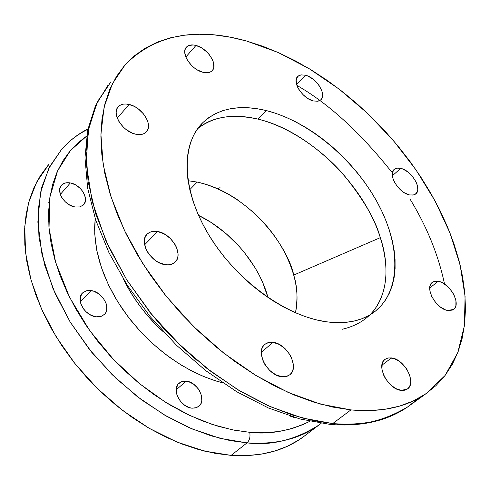 <?xml version="1.0" encoding="UTF-8"?>
<svg xmlns="http://www.w3.org/2000/svg" width="490" height="490" viewBox="0 0 490 490"><rect width="100%" height="100%" fill="white"/><g stroke="black" fill="none" stroke-linecap="round" stroke-linejoin="round"><path stroke-width="0.73" d="M391.437 357.914C404.55 358.901 417.045 383.149 407.331 389.06L401.304 390.389L403.87 390.383L406.137 389.74L408.023 388.503L409.45 386.708L410.369 384.436L410.749 381.777L409.861 375.714L406.933 369.429L404.838 366.496L399.773 361.596L394.174 358.57L388.876 357.878L386.598 358.46L384.687 359.635L383.211 361.375L382.237 363.611L381.937 369.215L383.841 375.591L385.544 378.764L390.138 384.448L395.681 388.539L401.304 390.389C388.154 389.642 375.512 365.179 385.097 359.311L387.97 358.025L391.437 357.914L381.9 365.228L391.437 357.914M273.028 342.357C287.385 343.496 300.003 367.849 289.688 374.85L286.197 376.51L281.952 376.737L284.88 376.743L287.52 376.087L289.755 374.795L291.513 372.915L292.726 370.526L293.351 367.721L293.363 364.615L291.599 357.951L289.89 354.656L285.137 348.727L279.227 344.415L273.028 342.357L270.106 342.29L267.46 342.877L265.188 344.103L263.381 345.922L262.107 348.274L261.415 351.06L261.348 354.184L263.063 360.934L264.784 364.303L269.623 370.354L275.656 374.721L281.952 376.737C267.558 375.861 254.763 351.312 264.9 344.329L268.557 342.547L273.028 342.357L261.317 352.286L273.028 342.357M157.596 231.525C171.843 233.424 184.044 254.775 174.991 262.217C172.505 264.453 169.185 265.268 165.026 264.655L168.174 264.851L171.053 264.404L173.534 263.32L175.543 261.654L176.994 259.473L177.839 256.858L178.048 253.912L176.571 247.493L174.942 244.259L170.208 238.342L164.132 233.877L157.596 231.525L154.466 231.274L151.588 231.66L149.07 232.677L147.006 234.281L145.493 236.419L144.581 239.016L144.305 241.968L145.726 248.473L147.361 251.774L149.542 254.929L155.171 260.319L158.393 262.346L165.026 264.655C150.773 263.007 138.352 241.496 147.227 234.055C149.805 231.66 153.266 230.815 157.596 231.525L144.617 244.798L157.596 231.525M129.103 104.456C142.106 107.01 153.554 125.244 146.296 131.982C143.864 134.407 140.361 135.154 135.779 134.223L141.585 134.419L143.999 133.641L145.959 132.312L147.392 130.487L148.243 128.239L148.127 122.837L147.159 119.885L143.613 114.035L138.382 108.976L135.369 106.985L132.239 105.46L126.095 104.015L123.309 104.156L120.871 104.878L118.862 106.152L117.373 107.941L116.455 110.17L116.154 112.755L116.479 115.603L118.954 121.618L123.505 127.29L126.347 129.709L132.606 133.243L135.779 134.223C122.776 131.877 111.114 113.496 118.249 106.759C120.748 104.192 124.368 103.427 129.103 104.456L117.257 118.163L129.103 104.456M195.963 45.454C207.631 48.173 218.454 64.943 212.158 70.683C210.081 72.741 207.007 73.273 202.927 72.287L208.091 72.667L210.21 72.055L211.9 70.934L213.113 69.353L213.799 67.369L213.505 62.53L212.544 59.86L209.187 54.506L206.921 52.032L201.617 47.928L195.963 45.454L193.268 44.958L188.662 45.558L186.929 46.63L185.667 48.179L184.932 50.139L184.755 52.442L186.09 57.704L187.554 60.46L191.792 65.678L194.401 67.932L197.201 69.837L202.927 72.287C191.253 69.733 180.253 52.822 186.463 47.083C188.595 44.927 191.762 44.382 195.963 45.454L185.814 57.036L195.963 45.454M305.533 75.233C316.405 77.726 327.075 94.711 320.864 99.77L317.679 101.258L313.343 100.946L317.906 101.222L319.725 100.597L321.14 99.488L322.108 97.945L322.585 96.022L322.022 91.367L319.56 86.228L317.722 83.717L313.184 79.276L308.069 76.146L305.533 75.233L300.97 74.884L299.127 75.466L297.675 76.538L296.144 79.95L296.64 84.623L297.644 87.214L299.102 89.842L303.151 94.784L308.161 98.686L313.343 100.946C302.459 98.613 291.642 81.469 297.785 76.422L301.062 74.872L305.533 75.233L296.585 84.421L305.533 75.233M400.698 168.346C411.539 170.361 422.619 189.06 415.759 193.911L413.046 195.1L409.524 194.94L413.774 194.94L415.428 194.163L417.48 191.21L417.805 189.158L417.002 184.289L415.906 181.661L412.543 176.504L408.054 172.113L403.111 169.142L398.45 168.046L396.447 168.266L394.769 169.001L393.482 170.22L392.27 173.919L393.017 178.807L394.107 181.478L397.506 186.721L402.07 191.186L404.575 192.895L409.524 194.94C398.67 193.085 387.449 174.213 394.248 169.393L397.047 168.143L400.698 168.346L392.343 175.812L400.698 168.346M438.183 281.297C449.832 282.724 461.684 304.278 453.513 309.398L447.872 310.482L452.209 310.127L453.869 309.11L455.112 307.591L455.884 305.625L455.939 300.676L454.034 295.011L452.429 292.181L448.228 287.042L443.23 283.22L440.669 281.995L435.88 281.15L433.846 281.566L432.149 282.528L430.869 284.004L430.049 285.94L429.92 290.882L431.794 296.609L435.396 302.232L440.167 306.875L445.367 309.809L447.872 310.482C436.192 309.245 424.218 287.495 432.296 282.411L434.924 281.266L438.183 281.297L429.736 288.01L438.183 281.297M217.903 188.846L220.022 187.596M70.34 182.948C80.844 184.552 89.67 199.093 83.545 204.826L79.876 206.915L74.964 206.994L79.668 206.964L83.276 205.096L84.488 203.558L85.523 199.577L84.599 194.904L81.873 190.249L79.956 188.148L75.356 184.785L70.34 182.948L65.642 182.917L61.991 184.718L59.945 188.08L59.633 190.206L60.521 194.916L61.679 197.329L65.213 201.782L69.886 205.175L74.964 206.994C64.46 205.524 55.505 190.91 61.532 185.177C63.62 183.027 66.554 182.28 70.34 182.948L60.337 194.414L70.34 182.948M91.048 290.564C102.422 291.697 111.677 308.351 104.297 314.568L100.695 316.565L96.107 316.822L100.965 316.485L104.664 314.194L105.901 312.418L106.661 310.311L106.667 305.442L105.913 302.857L103.047 297.896L98.747 293.798L93.657 291.183L88.537 290.441L86.203 290.827L82.449 293.045L80.372 296.891L80.305 301.791L81.046 304.4L83.931 309.447L85.971 311.683L90.834 315.137L96.107 316.822C84.727 315.842 75.344 299.121 82.596 292.898L86.307 290.797L91.048 290.564L80.28 301.662L91.048 290.564M186.12 381.14C197.629 381.784 207.074 400.465 198.781 406.388L195.773 407.907L192.129 408.188L196.698 407.6L200.079 405.04L201.163 403.135L201.782 400.912L201.555 395.846L199.448 390.61L197.782 388.178L193.532 384.129L188.607 381.655L183.738 381.134L181.557 381.649L178.121 384.136L176.345 388.233L176.51 393.329L177.331 396.006L180.296 401.114L184.62 405.224L189.618 407.698L192.129 408.188C180.602 407.704 171.041 388.938 179.205 383.015L182.323 381.404L186.12 381.14L176.179 389.85L186.12 381.14M296.205 417.939L295.378 417.897L296.205 417.939M250.751 209.965C272.103 228.812 286.423 250.519 293.712 275.08C297.467 288.677 298.049 301.24 295.458 312.779C297.908 298.771 297.332 286.209 293.712 275.08L380.301 237.656C389.697 264.036 393.439 317.349 342.069 329.323M267.963 297.485C259.265 264.416 230.87 230.925 198.542 215.361L211.337 222.589L225.584 233.179L238.55 245.68L244.418 252.515L254.678 267.087L258.977 274.7L262.677 282.448L267.963 297.485M370.74 314.39C387.082 295.501 390.267 269.917 380.301 237.656L293.712 275.08C289.461 251.578 254.322 195.21 197.158 182.078L189.789 189.667L197.158 182.078C211.392 185.097 225.357 191.357 239.053 200.863M266.333 110.575C308.002 121.085 352.629 158.123 376.651 201.163C400.636 244.13 401.622 290.447 374.96 311.462C362.551 321.005 346.228 324.435 325.985 321.752L335.803 322.659L345.107 322.445L353.798 321.14L361.81 318.77L369.062 315.389L375.499 311.04L381.079 305.791L385.759 299.702L389.513 292.861L392.325 285.339L394.18 277.211L395.093 268.569L395.063 259.498L394.107 250.078L392.245 240.394L389.507 230.539L385.93 220.586L381.551 210.62L376.406 200.722L370.55 190.978L364.039 181.453L356.91 172.223L349.241 163.36L341.077 154.938L332.483 147.018L323.535 139.662L314.298 132.937L304.841 126.892L295.237 121.587L285.566 117.073L275.901 113.386L266.333 110.575L256.932 108.676L247.787 107.72L238.985 107.72L230.6 108.707L222.73 110.679L215.441 113.643L208.826 117.588L202.958 122.494L197.905 128.331L193.734 135.069L190.512 142.645L188.282 151.006L187.094 160.071L186.978 169.754L187.946 179.971L190.01 190.604L193.164 201.549L197.378 212.685L202.627 223.887L208.85 235.022L215.992 245.968L223.961 256.582L232.677 266.756L242.042 276.36L251.934 285.29L262.248 293.43L272.85 300.707L283.63 307.028L294.453 312.338L305.197 316.583L315.744 319.725L325.985 321.752C285.652 316.111 236.315 280.243 209.224 235.635C182.017 191.026 180.589 144.862 202.352 123.094C218.117 108.259 239.445 104.088 266.333 110.575L258.034 119.125L266.333 110.575M380.301 237.656C363.892 184.528 308.963 130.977 258.034 119.125C233.454 113.282 213.328 116.467 197.642 128.692C211.956 116.718 232.089 113.527 258.034 119.125C290.637 127.118 323.29 151.183 343.784 174.936C363.592 199.516 375.769 220.42 380.301 237.656M410.657 404.795L408.219 406.559C383.578 421.418 358.417 427.084 332.735 423.568L329.856 424.395L332.735 423.568L313.784 420.714L292.058 414.938L267.534 405.426L240.449 391.326L211.423 371.873L181.606 346.614L152.684 315.646L126.745 279.851L105.969 240.988L92.157 201.464L86.258 163.905L88.182 130.597L96.91 103.047L110.85 81.861L97.908 101.013L89.486 124.35L86.081 151.373L88.065 181.41L95.611 213.597L108.67 246.899L126.947 280.182L149.903 312.246L176.761 341.922L206.553 368.137L238.177 389.973L270.492 406.737L302.361 418.001L332.735 423.568L350.889 409.916L320.374 404.072L288.292 392.49L255.7 375.358L223.752 353.131L193.599 326.512L166.361 296.425L143.025 263.981L124.38 230.355L110.985 196.772L103.145 164.371L100.909 134.193L104.113 107.102L112.382 83.778L125.213 64.705C155.171 34.698 195.663 26.815 246.697 41.062L262.952 46.33L279.257 52.975L295.482 60.932L311.524 70.107L327.271 80.427L342.614 91.802L357.455 104.15L371.708 117.379L385.269 131.4L398.058 146.112L409.983 161.431L420.959 177.245L430.912 193.458L439.757 209.965L447.413 226.656L453.814 243.407L458.891 260.11L462.566 276.63L464.79 292.836L465.5 308.596L464.649 323.768L462.193 338.204L458.107 351.765L452.374 364.284L444.987 375.616L435.971 385.612L425.345 394.119L413.174 401.004L399.528 406.13L384.509 409.389L368.247 410.675L350.889 409.916L332.612 407.055L313.612 402.076L294.11 394.983L274.351 385.82L254.579 374.672L235.059 361.645L216.047 346.889L197.807 330.597L180.583 312.969L164.615 294.245L150.105 274.676L137.243 254.531L126.181 234.073L117.043 213.591L109.907 193.329L104.836 173.558L101.828 154.497L100.885 136.367L101.957 119.358L104.964 103.635L109.821 89.333L116.412 76.556L124.607 65.397L134.272 55.915L145.267 48.142L157.431 42.103L170.618 37.785L184.681 35.182L199.461 34.257L214.816 34.962L230.606 37.252L246.697 41.062L277.989 52.412L309.049 68.6L339.074 89.058L367.341 113.172L393.182 140.312L415.961 169.803L435.077 200.949L449.985 232.977L460.141 265.084L465.077 296.377L464.391 325.899L457.776 352.629L445.085 375.493L426.355 393.427C406.81 407.123 381.649 412.623 350.889 409.916L332.735 423.568C363.39 426.018 388.552 420.346 408.219 406.559L418.093 398.523M249.722 432.321L232.352 429.81L212.44 424.499L190.016 415.575L165.436 402.186L139.503 383.633L113.582 359.58L89.547 330.382L69.562 297.259L55.627 262.285L49.018 228.022L49.949 196.931L57.6 170.826L70.419 150.565L86.614 136.14L78.516 142.376L70.125 150.908L62.953 160.769L57.122 171.898L52.724 184.197L49.851 197.58L48.571 211.913L48.939 227.06L50.984 242.856L54.721 259.137L60.135 275.705L67.185 292.365L75.809 308.914L85.909 325.14L97.381 340.844L110.079 355.813L123.841 369.858L138.505 382.812L153.866 394.511L169.742 404.813L185.924 413.609L202.205 420.806L218.393 426.349L234.293 430.189L249.722 432.321C250.494 436.823 249.594 440.339 247.034 442.868C249.594 440.339 250.494 436.823 249.722 432.321L264.52 432.762L278.528 431.537L291.617 428.707L303.665 424.34L309.796 421.32C289.412 431.053 269.39 434.722 249.722 432.321M87.937 128.919C77.977 134.015 69.249 140.765 61.74 149.162L48.853 168.309L40.425 192.797L37.852 222.025L42.011 254.629L53.012 288.647L70.076 321.863L91.722 352.279L116.118 378.482L141.488 399.785L166.386 416.132L189.814 427.942L211.184 435.855L230.263 440.602L247.034 442.868L220.212 438.379L192.392 429.038L164.456 415.012L137.365 396.667L112.069 374.574L89.456 349.474L70.315 322.242L55.26 293.829L44.737 265.225L38.986 237.374L38.024 211.166L41.724 187.339L49.772 166.514L61.74 149.162C69.176 140.863 77.879 134.248 87.851 129.317M48.78 164.542L36.744 181.931L28.598 202.731L24.763 226.484L25.541 252.564L31.078 280.219L41.35 308.59L56.13 336.728L74.982 363.66L97.296 388.441L122.304 410.216L149.125 428.254L176.829 441.998L204.459 451.094L231.133 455.382L247.034 442.868L231.133 455.382L215.141 453.36L198.677 449.575L181.925 444.026L165.087 436.749L148.366 427.813L131.982 417.302L116.136 405.334L101.032 392.049L86.871 377.612L73.837 362.214L62.089 346.038L51.769 329.305L42.998 312.222L35.868 295.011L30.435 277.879L26.754 261.041L24.819 244.688L24.629 229.002L26.142 214.148L29.296 200.269L34.024 187.499L40.217 175.941L47.787 165.681M123.229 278.779C132.925 298.551 146.381 316.295 163.587 332.018C147.423 317.655 133.972 299.911 123.229 278.779M305.27 435.383L298.465 440.222L287.115 446.396L274.596 451.082L261.011 454.187L246.476 455.645L231.133 455.382C260.061 457.09 283.986 451.021 302.912 437.172L318.904 425.044C300.039 438.838 276.084 444.779 247.034 442.868C271.111 445.955 295.066 440.014 318.904 425.044L321.109 423.372M49.245 202.266L48.761 202.364M48.173 221.125L48.614 221.535M444.534 284.029L444.534 284.029C438.421 255.051 426.894 226.686 409.946 198.946M197.446 360.812L180.185 345.438L163.911 328.796L148.838 311.095M321.14 423.354L318.904 425.044L321.14 423.354M289.951 416.053L295.378 417.897L289.957 416.053M95.17 218.442L94.595 228.138L95.103 239.034L96.787 250.347L99.642 261.954L103.66 273.726L108.798 285.535L115.009 297.24L122.231 308.7L130.389 319.786L139.387 330.364L149.113 340.305L159.464 349.499L170.306 357.841L181.521 365.228L192.962 371.585L204.514 376.853L216.023 380.981L222.687 382.855L212.727 379.915L201.941 375.781L190.383 370.256L178.182 363.151L165.54 354.325L152.745 343.68L140.165 331.216L128.258 317.042L117.508 301.417L108.413 284.739L101.399 267.516L96.781 250.341L94.717 233.804L95.17 218.442M296.897 85.401C328.429 103.451 359.972 132.257 391.528 171.831M197.158 182.078L188.062 180.73M107.953 85.309L95.483 105.748L87.692 130.089L84.99 157.719L87.618 187.94L95.648 219.918L108.976 252.699L127.284 285.247L150.032 316.454L176.48 345.242L205.727 370.63L236.762 391.767L268.526 408.029L299.996 418.987L330.211 424.432C361.516 426.943 387.517 420.984 408.219 406.559L426.355 393.427M202.352 123.094L200.667 124.907M117.974 107.083L118.249 106.759M146.896 234.398L147.227 234.055"/></g></svg>
